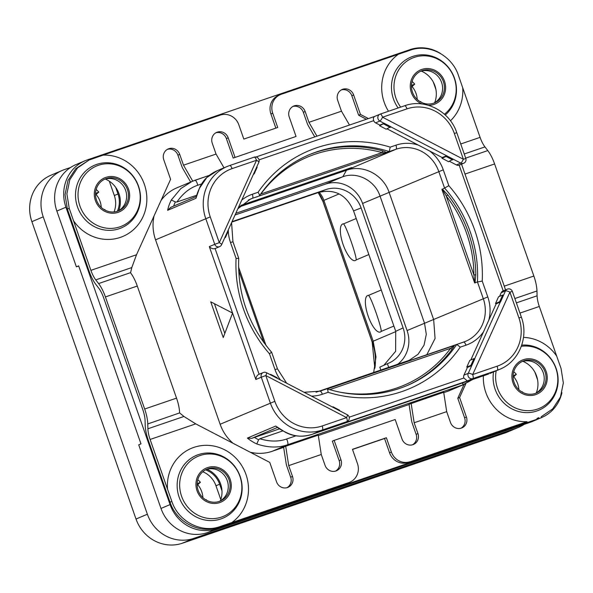 <?xml version="1.0" encoding="UTF-8"?>
<svg xmlns="http://www.w3.org/2000/svg" width="593" height="593" viewBox="0 0 593 593"><rect width="100%" height="100%" fill="white"/><g stroke="black" fill="none" stroke-linecap="round" stroke-linejoin="round"><path stroke-width="0.89" d="M109.297 181.176L114.33 195.549A22.727 21.489 -113 0 1 114.026 211.938M202.762 471.754A22.727 21.489 -113 0 1 215.971 485.771L219.647 484.214L221.967 490.841A23.787 22.49 -113 0 1 220.359 500.848M220.811 499.602L215.971 485.771M541.513 417.605L532.432 421.453A37.878 35.817 -113 0 1 530.157 422.327L207.409 532.603A37.878 35.817 -113 0 1 160.992 508.446L138.718 444.824L140.986 443.86L78.654 265.864L76.378 266.828L56.854 211.064A37.878 35.817 -113 0 1 75.963 164.609L85.044 160.755A37.878 35.817 67 0 0 65.934 207.216L170.08 504.591A37.878 35.817 67 0 0 216.497 528.748L539.237 418.473A37.878 35.817 67 0 0 541.513 417.605A37.878 35.817 67 0 0 561.934 392.64M105.332 179.064A23.787 22.49 -113 0 1 115.687 187.358A23.787 22.49 -113 0 1 118.956 193.659A23.787 22.49 -113 0 1 118.719 210.619M421.297 71.108A23.787 22.49 -113 0 1 434.921 85.703A23.787 22.49 -113 0 1 434.684 102.663M522.937 361.337A23.787 22.49 -113 0 1 536.561 375.932A23.787 22.49 -113 0 1 536.324 392.892M78.713 266.027L76.378 266.828M440.829 53.718A37.878 35.817 67 0 0 410.067 49.612L87.319 159.888A37.878 35.817 67 0 0 85.044 160.755M124.826 188.455A23.787 22.49 -113 0 1 125.516 190.079M440.792 80.5A23.787 22.49 -113 0 1 441.481 82.123M542.425 370.721A23.787 22.49 -113 0 1 543.114 372.352M226.467 478.684A23.787 22.49 -113 0 1 227.156 480.308M210.256 216.897L219.284 242.67L256.517 160.273L232.071 168.627A38.634 36.529 67 0 0 210.256 216.897L155.551 239.824A42.422 40.116 -113 0 1 154.024 215.993M161.126 200.293A42.422 40.116 -113 0 1 176.951 187.796L194.838 180.316A3.788 1.23 71.1 0 1 194.867 180.302A3.788 1.23 71.1 0 1 197.699 185.261L201.627 183.919M155.551 239.824L220.136 424.254A42.422 40.116 -113 0 0 233.153 443.342M472.91 379.387L462.392 385.035L287.464 444.809L272.128 451.31A42.422 40.116 -113 0 1 250.098 452.162M272.128 451.31L283.654 447.374M318.322 435.529L409.088 404.515M443.757 392.67L447.055 391.543A42.422 40.116 -113 0 0 449.605 390.565L464.927 384.064M527.044 421.69L408.125 462.473A15.151 14.328 -113 0 1 389.564 452.807L384.553 438.509L352.516 449.457M464.022 384.449L457.774 398.288L464.593 417.769A8.902 8.413 -113 0 1 460.983 428.242M465.846 383.664L459.59 397.518L466.409 416.998A8.902 8.413 -113 0 1 461.917 427.909A8.902 8.413 -113 0 1 450.472 422.438L446.692 411.638L443.697 392.269L409.051 404.278L411.572 420.57A6.063 1.972 -108.9 0 0 412.335 423.528L416.116 434.328A8.902 8.413 -113 0 1 412.506 444.802M340.975 459.857L339.159 460.628L332.332 441.148L334.156 440.377L340.975 459.857A8.902 8.413 -113 0 1 336.483 470.768A8.902 8.413 -113 0 1 325.038 465.297L321.258 454.497L318.263 435.129L285.715 446.247L288.709 465.616L321.258 454.497M339.159 460.628A8.902 8.413 -113 0 1 335.549 471.101M285.715 446.247L283.617 447.137L286.137 463.43A6.063 1.972 -108.9 0 0 286.893 466.387L290.681 477.187A8.902 8.413 -113 0 1 287.071 487.661M347.105 483.317L348.921 482.554A15.151 14.328 67 0 0 349.833 482.205L348.017 482.976A15.151 14.328 67 0 1 347.105 483.317L218.306 527.325C199.626 534.286 176.477 522.24 170.028 502.204L148.294 440.221A21.215 6.894 -108.9 0 1 145.203 425.285L145.063 420.459A15.151 4.922 71.1 0 0 142.854 409.785L103.597 297.701A15.151 4.922 71.1 0 0 98.727 288.154L95.896 284.477A21.215 6.894 -108.9 0 1 89.076 271.112L67.394 209.114L65.06 194.645L67.98 180.502L75.741 168.671L89.091 160.028L77.564 167.901L69.804 179.731L66.89 193.867L69.225 208.336L73.51 220.715A42.518 40.205 67 0 0 125.442 235.228A42.518 40.205 67 0 0 144.351 184.275A42.518 40.205 67 0 0 103.145 155.129L220.248 115.124A15.151 14.328 67 0 1 238.816 124.782L243.827 139.081L277.724 127.495L272.721 113.204A15.151 14.328 67 0 1 280.363 94.621A15.151 14.328 67 0 1 281.275 94.272L398.37 54.26A42.518 40.205 67 0 0 384.205 102.322A42.518 40.205 67 0 0 388.497 111.269M190.62 181.999L182.926 168.708A6.063 1.972 -108.9 0 1 181.68 165.951L177.9 155.151A8.902 8.413 67 0 0 167.389 149.347M292.823 106.488A8.902 8.413 67 0 1 303.334 112.292L305.158 111.521A8.902 8.413 -113 0 0 293.713 106.051A8.902 8.413 -113 0 0 289.221 116.969L296.04 136.449L233.205 158.064L226.378 138.584A8.902 8.413 67 0 0 215.867 132.788M233.205 158.064L296.04 136.449M303.334 112.292L307.122 123.092A6.063 1.972 -108.9 0 0 308.367 125.849L314.764 136.909M368.416 118.578L360.455 114.434L358.639 115.205L351.819 95.725A8.902 8.413 67 0 0 341.309 89.928M358.639 115.205L366.422 119.26M280.363 94.621L278.547 95.391A15.151 14.328 67 0 0 270.905 113.967L272.721 113.204M275.864 128.132L270.905 113.967M115.687 187.358L118.007 193.985A22.727 21.489 -113 0 1 117.318 211.286M206.972 469.293A23.787 22.49 -113 0 1 220.596 483.888A23.787 22.49 -113 0 1 221.967 490.841M205.519 469.841A22.727 21.489 -113 0 1 219.647 484.214M503.205 290.881L459.175 165.158L463.719 163.238A3.788 3.788 0 0 0 465.816 158.501L456.788 132.728C449.82 111.143 424.818 98.238 404.641 105.754A3.788 1.23 -108.9 0 0 404.619 105.762L380.224 114.093M499.543 296.374L501.174 292.757A3.788 3.58 -113 0 1 502.983 290.978L507.297 289.147A3.788 3.58 67 0 0 505.488 290.926L500.485 302.007L496.171 303.838L470.812 359.958M390.78 126.694L384.212 123.277L379.898 125.108L379.594 125.775L384.153 123.411L453.141 159.146L446.573 155.737L442.259 157.56L418.198 145.04M442.259 157.56L441.955 158.235L448.523 161.652L453.082 159.28M459.175 165.158A3.788 3.58 -113 0 1 456.417 164.928L449.398 161.281M503.509 295.314L500.351 301.941L499.647 301.741L502.671 295.047L498.535 296.804L495.511 303.497L496.171 303.838M349.181 417.198L463.837 378.023A3.788 3.58 -113 0 1 463.941 375.154L467.44 367.415L466.78 367.074L470.916 365.325L471.754 365.592L467.44 367.415M470.916 365.325L473.94 358.632L469.804 360.381L466.78 367.074M473.94 358.632L474.645 358.824L471.62 365.518M500.351 301.941L474.645 358.824M474.778 358.898L468.255 373.323L463.941 375.154M463.837 378.023L467.343 380.921L472.791 378.608A3.788 1.23 71.1 0 0 472.673 374.554L497.119 366.2A38.634 36.529 67 0 0 518.934 317.922L509.906 292.149L472.673 374.554A3.788 0.927 -155.7 0 0 468.255 373.323A3.788 3.58 67 0 0 472.791 378.608L497.238 370.254A42.422 40.116 67 0 0 499.788 369.276C518.89 361.723 528.978 337.424 521.373 317.159L512.352 291.378A3.788 3.788 0 0 0 507.297 289.147M512.352 291.378L509.906 292.149A3.788 0.927 -155.7 0 0 505.488 290.926L501.174 292.757M502.671 295.047L503.375 295.247M495.511 303.497L499.647 301.741M497.119 366.2A3.788 1.23 71.1 0 1 497.238 370.254L489.87 373.486L499.788 369.276M322.192 425.967A3.788 1.23 71.1 0 1 322.31 430.021L346.757 421.667A3.788 1.23 71.1 0 0 346.638 417.613A3.788 0.808 -62.5 0 0 347.253 414.737L266.427 372.671A3.788 0.808 -62.5 0 1 265.82 375.554L274.841 401.328A38.634 36.529 67 0 0 322.192 425.967L346.638 417.613L265.82 375.554L261.291 377.192L270.319 402.966A42.422 40.116 67 0 0 322.31 430.021L312.378 434.239L487.305 374.465A3.788 1.23 71.1 0 1 487.283 374.479L312.348 434.246C302.245 437.434 293.024 436.633 284.684 431.852L285.122 431.926C293.98 436.67 303.067 437.441 312.378 434.239A3.788 1.23 71.1 0 1 312.348 434.246A3.788 1.23 71.1 0 1 312.318 434.254M295.966 435.818L286.567 439.028A3.788 1.23 -108.9 0 1 287.464 444.809C278.161 448.004 267.932 447.722 256.784 443.949A42.422 40.116 -113 0 1 247.392 438.071L275.723 426.056A42.422 40.116 67 0 0 285.122 431.926M256.784 443.949L258.637 439.747L259.83 438.768C269.667 441.711 278.584 441.8 286.567 439.028M282.794 430.918L259.83 438.768M279.347 428.902L251.743 438.346L247.392 438.071M284.736 431.874L275.723 426.056M467.343 380.921L341.309 423.98L346.979 421.586A3.788 3.788 0 0 0 347.253 414.737L347.253 414.737M223.235 337.55L232.575 313.06L210.723 301.807L223.235 337.55M224.821 333.399L214.429 303.72M255.842 379.505L209.307 246.621C211.182 248.511 213.109 249.156 215.089 248.556L259.111 374.279C257.192 375.028 256.094 376.77 255.842 379.505L261.291 377.192A3.788 3.58 67 0 1 263.203 372.545L258.889 374.376M219.625 246.644A3.788 3.788 0 0 0 221.597 244.716A3.788 0.927 24.3 0 0 219.284 242.67L214.755 244.309A3.788 3.58 67 0 0 219.625 246.644L215.311 248.467A3.788 3.58 -113 0 1 215.089 248.556M463.637 342.087A34.846 32.949 67 0 0 465.683 341.301A34.846 32.949 67 0 0 483.258 298.561L477.454 281.979L474.622 282.839L441.933 189.501L444.557 188.048L438.753 171.466A34.846 32.949 67 0 0 396.042 149.236A3.788 1.23 -108.9 0 0 395.931 145.181A38.634 36.529 67 0 1 418.191 145.04L387.036 128.822M379.898 125.108L375.591 122.862A3.788 3.58 -113 0 1 373.716 120.675L259.059 159.851M379.594 125.775L386.162 129.192L390.713 126.828M426.701 354.933L435.062 338.499L433.668 319.605L389.156 192.503C383.434 174.779 362.968 164.128 346.453 170.273L239.49 206.824M474.622 282.839L473.911 274.974L475.808 274.826L474.986 283.024M442.763 189.552L447.834 194.941L446.27 196.053L442.089 189.093M441.933 189.501L442.66 190.234M477.454 281.979L482.235 281.075A129.17 122.136 67 0 0 448.827 185.676L444.557 188.048A125.382 118.548 67 0 1 477.454 281.979M453.63 345.726L327.247 388.912L456.788 344.422A125.382 118.548 -113 0 1 406.976 385.628C381.084 396.302 354.429 397.369 327.017 388.838L326.773 388.845C327.455 388.749 327.899 389.905 328.092 392.307L322.362 394.263A38.634 36.529 67 0 1 311.495 396.124M454.446 345.422L452.237 349.069A125.382 118.548 -113 0 1 406.072 386.013M454.401 345.563L450.621 348.321A1.512 0.43 -143.6 0 0 452.237 349.069M328.092 392.307A129.17 122.136 -113 0 0 460.25 347.15L456.788 344.422L463.585 342.102A3.788 1.23 71.1 0 1 463.615 342.094A3.788 1.23 71.1 0 1 465.972 345.193A38.634 36.529 67 0 0 483.569 331.724M228.275 231.174A38.634 36.529 67 0 0 230.507 242.522L232.945 241.751L238.742 258.296C237.445 293.824 248.423 325.157 271.661 352.301L277.457 368.853L275.019 369.624A38.634 36.529 67 0 0 280.385 379.935M238.571 258.429L236.058 258.37A129.17 122.136 67 0 0 269.467 353.769L271.468 352.361M316.047 392.225L409.229 360.314L418.08 354.258L424.047 345.163L426.3 334.282L424.514 323.148L380.009 196.046C375.028 180.643 357.223 171.377 342.873 176.721L346.453 170.273L396.042 149.236L252.44 198.307A3.788 1.23 -108.9 0 0 252.321 194.252A38.634 36.529 67 0 0 241.774 200.071M257.614 196.528L256.888 196.98M240.847 205.423L351.775 167.522L343.547 171.014L239.839 206.446M308.138 155.166A125.382 118.548 -113 0 1 382.856 150.956L386.903 152.557M382.856 150.956A1.512 0.393 -74.4 0 0 382.077 152.594L386.087 152.868M260.423 194.356L260.861 194.015A1.512 0.43 36.4 0 1 260.735 193.911M390.209 147.138A129.17 122.136 -113 0 0 258.044 192.295C259.4 194.311 259.793 195.542 259.237 195.986L259.4 195.846C272.135 177.24 288.68 163.549 309.042 154.78A125.382 118.548 -113 0 1 389.245 151.563L390.209 147.138L395.931 145.181M397.562 364.376A30.302 28.649 67 0 0 407.08 330.546L362.568 203.451A30.302 28.649 67 0 0 325.431 184.119L342.873 176.721L235.792 213.31M325.431 184.119L235.021 215.014M388.704 367.401L387.399 363.672A28.79 27.219 -113 0 0 389.305 362.894A28.79 27.219 -113 0 0 403.114 327.899L361.107 207.95A28.79 27.219 -113 0 0 325.831 189.59L232.026 221.641M380.832 370.091L379.802 367.156L387.399 363.672M374.984 367.608A53.793 50.857 67 0 0 372.248 342.05L322.933 201.227A30.302 28.649 67 0 0 318.293 192.555L231.819 222.101M325.831 189.59L318.285 192.555C334.637 188.515 346.394 194.63 353.561 210.915L361.107 207.95M383.834 365.31L395.635 351.308L395.724 331.302L353.561 210.915M373.672 372.537L375.992 356.934L373.182 341.205L323.867 200.382A24.246 22.919 67 0 0 319.204 192.258M368.564 295.366C371.203 297.464 381.796 327.729 381.195 331.42A19.332 6.278 71.1 0 1 380.387 332.006A19.332 6.278 71.1 0 1 368.209 316.225A19.332 6.278 71.1 0 1 367.616 295.529A19.332 6.278 71.1 0 1 368.564 295.366L381.255 289.984M381.195 331.42L393.878 326.039M356.215 218.498L343.532 223.88A19.332 6.278 -108.9 0 0 342.584 224.043A19.332 6.278 -108.9 0 0 343.177 244.739A19.332 6.278 -108.9 0 0 355.355 260.52A19.332 6.278 -108.9 0 0 356.163 259.934L368.846 254.553M343.532 223.88C346.164 225.97 356.756 256.213 356.163 259.934M344.014 170.176L343.547 171.014M332.984 406.791L339.552 410.208L339.485 410.667L332.925 407.25L332.984 406.791L332.436 407.028M270.564 374.791L270.623 374.331L277.183 377.748L277.124 378.208L270.549 374.813M270.074 374.568L270.623 374.331M383.73 124.019L390.29 127.436M407.006 108.853A3.788 1.23 -108.9 0 0 404.641 105.754L380.195 114.101A3.788 1.23 -108.9 0 1 382.552 117.206L463.378 159.272L454.349 133.499A38.634 36.529 67 0 0 407.006 108.853L382.552 117.206A3.788 0.808 117.5 0 1 379.905 121.031L384.153 123.411M374.665 116.443L379.943 114.204A3.788 3.58 67 0 0 379.905 121.031L375.591 122.862M374.717 116.428C373.382 117.214 373.049 118.63 373.716 120.675M256.813 166.922L257.154 167.27L254.13 173.964L253.789 173.608L256.762 166.892M253.433 174.253L254.13 173.964M232.071 168.627A3.788 1.23 -108.9 0 0 229.713 165.521L254.16 157.167A3.788 1.23 -108.9 0 1 256.517 160.273A3.788 0.927 24.3 0 1 258.837 162.312A3.788 3.788 0 0 0 254.16 157.167L254.16 157.167A3.788 1.23 -108.9 0 0 254.13 157.175L229.736 165.514M225.006 237.17L228.031 230.477M228.083 230.499L228.424 230.847L225.399 237.541L225.058 237.193M224.71 237.837L225.399 237.541M196.602 195.282L176.914 202.013L175.365 201.968L171.34 199.96L180.835 188.567L192.273 181.295L209.233 175.395M209.307 246.621L214.755 244.309L205.734 218.535A42.422 40.116 67 0 1 227.134 166.507L229.713 165.521A3.788 1.23 -108.9 0 0 229.684 165.529A42.422 40.116 67 0 0 227.134 166.507L217.216 170.71L206.764 177.566L199.678 187.937A42.422 40.116 67 0 0 195.964 198.292L167.626 210.315A42.422 40.116 -113 0 1 171.34 199.96M217.216 170.717C208.603 174.564 202.673 180.413 199.426 188.263L199.678 187.937M199.448 188.211L195.964 198.292M170.836 207.305L167.626 210.315M176.914 202.013C182.755 193.54 189.686 187.959 197.699 185.261M305.158 111.521L308.938 122.321L316.944 136.168M235.021 157.293L228.194 137.813A8.902 8.413 -113 0 0 216.756 132.343A8.902 8.413 -113 0 0 212.264 143.261L216.045 154.061L224.013 167.826M192.718 181.11L183.496 165.18L179.716 154.38A8.902 8.413 -113 0 0 168.271 148.91A8.902 8.413 -113 0 0 163.787 159.828L170.606 179.301L136.509 254.753L131.794 267.576L130.564 272.802A21.215 6.894 71.1 0 1 137.287 286.041L176.536 398.133A21.215 6.894 71.1 0 1 179.627 412.906L147.761 423.958L147.902 428.783L183.934 416.471L195.734 423.869L269.741 462.384L276.56 481.864A8.902 8.413 -113 0 0 288.005 487.335A8.902 8.413 -113 0 0 292.497 476.416L288.709 465.616M171.362 499.988L171.859 501.426C178.293 521.469 201.442 533.515 220.136 526.547L231.826 522.559A42.518 40.205 67 0 0 245.991 474.504A42.518 40.205 67 0 0 199.248 445.973A42.518 40.205 67 0 0 167.493 489.084L171.362 499.988M167.493 489.084L150.111 439.457A15.151 4.922 71.1 0 1 147.902 428.783M147.761 423.958A21.215 6.894 -108.9 0 0 144.67 409.014L105.413 296.93A21.215 6.894 -108.9 0 0 98.601 283.565L95.762 279.889A15.151 4.922 71.1 0 1 90.892 270.341L73.51 220.707M183.934 416.471L179.768 413.024M411.149 403.388L414.151 422.765L417.932 433.557A8.902 8.413 -113 0 1 413.44 444.476A8.902 8.413 -113 0 1 401.995 439.005L395.175 419.525L334.156 440.377M459.59 397.518L457.774 398.288M450.45 120.802A42.518 40.205 67 0 0 462.703 87.734L458.419 75.363C451.91 55.349 428.761 43.304 410.141 50.235L398.37 54.26M462.703 87.742L480.078 137.368A15.151 4.922 -108.9 0 0 484.955 146.908L487.787 150.585A21.215 6.894 71.1 0 1 494.606 163.95L533.863 276.041A21.215 6.894 71.1 0 1 536.954 290.985L537.095 295.803A15.151 4.922 -108.9 0 0 539.304 306.477L556.686 356.111A42.518 40.205 67 0 0 523.5 337.387M541.172 416.76L552.669 408.903L560.422 397.073L563.35 382.937L561.052 368.446L556.679 356.104M360.455 114.434L353.636 94.954A8.902 8.413 -113 0 0 342.191 89.484A8.902 8.413 -113 0 0 337.699 100.402L341.479 111.202L308.938 122.321M349.492 125.041L341.479 111.202M183.496 165.18L216.045 154.061M483.377 375.814A42.518 40.205 67 0 0 485.845 392.544A42.518 40.205 67 0 0 527.051 421.69L408.125 462.473M349.833 482.205A15.151 14.328 67 0 0 357.475 463.622L352.472 449.324L386.369 437.738L391.38 452.036A15.151 14.328 67 0 0 409.941 461.702M348.921 482.554L231.826 522.559M446.692 411.638L414.151 422.765M545.034 371.855A17.271 16.33 -113 0 1 536.317 393.04A17.271 16.33 -113 0 1 514.116 382.418A17.271 16.33 -113 0 1 522.826 361.233A17.271 16.33 -113 0 1 545.034 371.855M521.929 361.648A17.271 16.33 67 0 1 543.218 372.626A17.271 16.33 -113 0 1 535.397 393.396M386.369 437.738L384.553 438.509M205.971 469.604A17.271 16.33 -113 0 1 227.252 480.582A17.271 16.33 67 0 1 219.432 501.352M229.068 479.811A17.271 16.33 67 0 0 206.861 469.196A17.271 16.33 67 0 0 198.151 490.374A17.271 16.33 67 0 0 220.359 500.996A17.271 16.33 67 0 0 229.068 479.811M103.145 155.129L89.091 160.028M96.518 200.152A17.271 16.33 -113 0 1 105.228 178.967A17.271 16.33 -113 0 1 127.436 189.582A17.271 16.33 -113 0 1 118.719 210.767A17.271 16.33 -113 0 1 96.518 200.152M104.331 179.382A17.271 16.33 -113 0 1 125.62 190.353A17.271 16.33 67 0 1 117.799 211.123M420.296 71.419A17.271 16.33 67 0 1 441.577 82.397A17.271 16.33 -113 0 1 433.765 103.167M412.476 92.189A17.271 16.33 67 0 0 434.684 102.811A17.271 16.33 67 0 0 443.394 81.626A17.271 16.33 67 0 0 421.193 71.012A17.271 16.33 67 0 0 412.476 92.189M465.816 158.501L463.378 159.272A3.788 0.808 117.5 0 1 460.731 163.097L456.417 164.928M441.955 158.235L446.092 156.478L452.659 159.895M446.092 156.478L446.514 155.87M435.944 89.58L433.779 83.405A37.878 35.817 67 0 0 433.194 81.849M537.577 379.809L534.93 372.263M70.611 167.471L64.615 169.524A37.878 35.817 67 0 0 62.339 170.391A37.878 35.817 67 0 0 43.23 216.845L147.368 514.22A37.878 35.817 67 0 0 193.792 538.377L516.533 428.109A37.878 35.817 67 0 0 518.808 427.234A37.878 35.817 67 0 0 524.16 424.373M420.83 102.055A24.246 22.919 67 0 0 420.852 101.625L419.955 101.551M417.227 99.468A20.459 19.339 67 0 0 412.061 86.556L414.715 84.117A24.246 22.919 67 0 0 412.105 81.493M104.865 210.011A24.246 22.919 67 0 0 104.887 209.581L103.99 209.507M101.262 207.431A20.459 19.339 67 0 0 96.103 194.511L98.757 192.073A24.246 22.919 67 0 0 96.14 189.449M522.463 392.284A24.246 22.919 67 0 0 522.485 391.854L521.588 391.78M518.86 389.697A20.459 19.339 67 0 0 513.701 376.785L516.355 374.346A24.246 22.919 67 0 0 513.738 371.722M206.505 500.24A24.246 22.919 67 0 0 206.52 499.81L205.63 499.736M202.895 497.653A20.459 19.339 67 0 0 197.736 484.74L200.39 482.302A24.246 22.919 67 0 0 197.78 479.678M43.23 216.845L31.881 221.663A37.878 35.817 -113 0 1 50.983 175.209L62.339 170.391M31.881 221.663L136.019 519.038A37.878 35.817 -113 0 0 182.436 543.195L505.177 432.92A37.878 35.817 -113 0 0 507.46 432.052L518.808 427.234M411.475 85.496L414.715 84.117M420.4 101.818L420.852 101.625M411.468 86.808L412.061 86.556M513.108 375.725L516.355 374.346M522.033 392.047L522.485 391.854M513.101 377.037L513.701 376.785M197.143 483.68L200.39 482.302M206.075 500.003L206.52 499.81M197.143 484.992L197.736 484.74M95.51 193.451L98.757 192.073M104.435 209.774L104.887 209.581M95.503 194.763L96.103 194.511M56.854 211.064L65.934 207.216M160.992 508.446L170.08 504.591M530.157 422.327L539.237 418.473M207.409 532.603L216.497 528.748M114.33 195.549L118.007 193.985M488.825 320.094A38.634 36.529 67 0 0 487.787 296.923L482.235 281.075M448.827 185.676L443.275 169.828A38.634 36.529 67 0 0 429.591 150.97M460.25 347.15L465.972 345.193M518.934 317.922L521.373 317.159M462.755 382.856A3.788 1.23 -108.9 0 1 462.392 385.035L447.055 391.543M274.841 401.328L220.136 424.254M258.637 439.747A38.634 36.529 -113 0 1 254.434 437.412M251.743 438.346L277.324 427.494M488.625 373.99L487.283 374.479A3.788 1.23 71.1 0 1 487.253 374.487M341.309 423.98L346.757 421.667A3.788 3.58 67 0 0 346.979 421.586M228.238 230.025A38.634 36.529 67 0 0 228.253 230.677M230.507 242.522L236.058 258.37M269.467 353.769L275.019 369.624M258.044 192.295L252.321 194.252M362.568 203.451L443.275 169.828M487.787 296.923L407.08 330.546M475.808 274.826A125.382 118.548 67 0 0 447.834 194.941M474.719 281.794A1.512 0.623 -166.9 0 1 475.215 282.231M473.911 274.974L446.27 196.053A123.87 117.117 67 0 1 473.911 274.974M320.035 391.15L326.773 388.845M329.656 389.653L450.621 348.321A123.87 117.117 -113 0 1 337.313 391.654M319.975 391.172A3.788 1.23 71.1 0 1 320.005 391.158A3.788 1.23 71.1 0 1 322.362 394.263M238.682 270.534L263.967 342.724M248.326 200.049L252.44 198.307A34.846 32.949 67 0 0 250.342 199.107L237.815 208.825M385.739 152.749A1.512 1.282 124.2 0 1 386.777 152.46M382.077 152.594L260.861 194.015A123.87 117.117 -113 0 1 382.077 152.594M407.406 361.011L408.177 361.256M372.256 342.072L373.316 341.598M322.94 201.249L324 200.775M323.867 200.382L338.811 194.044M373.182 341.205L395.827 331.598M395.724 331.302L403.114 327.899M374.606 116.465L255.946 157.004L374.613 116.458M173.616 206.119A38.634 36.529 -113 0 1 175.365 201.968M226.378 138.584L228.194 137.813M177.9 155.151L179.716 154.38M171.859 501.426L170.028 502.204M69.225 208.336L67.394 209.114M292.497 476.416L290.681 477.187M417.932 433.557L416.116 434.328M466.409 416.998L464.593 417.769M351.819 95.725L353.636 94.954M136.509 254.753L90.892 270.341M480.078 137.368L460.731 143.98M131.794 267.576L95.762 279.889M130.601 272.632L98.601 283.565M137.287 286.041L105.413 296.93M176.536 398.133L144.67 409.014M150.111 439.457L195.734 423.869M519.95 313.089L539.304 306.477M516.377 302.882L537.095 295.803M536.954 290.985L514.857 298.531M533.863 276.041L504.258 286.152M494.606 163.95L465.008 174.06M487.787 150.585L465.69 158.138M484.955 146.908L464.237 153.987M493.539 371.93A34.075 32.222 67 0 0 495.111 389.238A34.075 32.222 67 0 0 536.873 410.971A34.075 32.222 67 0 0 556.108 368.394A34.075 32.222 67 0 0 521.744 345.119M496.208 370.795A32.6 30.821 67 0 0 497.542 388.319A32.6 30.821 67 0 0 537.488 409.103A32.6 30.821 67 0 0 555.893 368.379A32.6 30.821 67 0 0 521.336 346.305M512.989 382.804A18.531 17.523 67 0 0 535.694 394.619A18.531 17.523 67 0 0 546.16 371.47A18.531 17.523 67 0 0 523.449 359.654A18.531 17.523 67 0 0 512.989 382.804M538.815 417.665L536.976 418.443M391.38 452.036L389.564 452.807M220.136 526.547L218.306 527.325M230.195 479.426A18.531 17.523 67 0 0 207.483 467.61A18.531 17.523 67 0 0 197.024 490.759A18.531 17.523 67 0 0 219.736 502.582A18.531 17.523 67 0 0 230.195 479.426M239.928 476.335A32.6 30.821 67 0 0 199.982 455.543A32.6 30.821 67 0 0 181.584 496.274A32.6 30.821 67 0 0 221.53 517.066A32.6 30.821 67 0 0 239.928 476.335M179.145 497.193A34.075 32.222 67 0 0 220.907 518.934A34.075 32.222 67 0 0 240.143 476.357A34.075 32.222 67 0 0 198.388 454.623A34.075 32.222 67 0 0 179.145 497.193M77.513 206.972A34.075 32.222 67 0 0 119.275 228.705A34.075 32.222 67 0 0 138.51 186.128A34.075 32.222 67 0 0 96.748 164.394A34.075 32.222 67 0 0 77.513 206.972M138.295 186.113A32.6 30.821 67 0 0 98.349 165.321A32.6 30.821 67 0 0 79.944 206.045A32.6 30.821 67 0 0 119.89 226.837A32.6 30.821 67 0 0 138.295 186.113M128.555 189.204A18.531 17.523 67 0 0 105.85 177.381A18.531 17.523 67 0 0 95.391 200.53A18.531 17.523 67 0 0 118.096 212.353A18.531 17.523 67 0 0 128.555 189.204M428.316 105.287A18.531 17.523 67 0 0 444.52 81.241A18.531 17.523 67 0 0 421.816 69.425A18.531 17.523 67 0 0 411.349 92.575A18.531 17.523 67 0 0 422.075 103.99M444.416 114.234A32.6 30.821 67 0 0 454.26 78.15A32.6 30.821 67 0 0 414.314 57.358A32.6 30.821 67 0 0 395.909 98.09A32.6 30.821 67 0 0 400.668 107.111M445.261 115.005A34.075 32.222 67 0 0 454.475 78.172A34.075 32.222 67 0 0 412.713 56.439A34.075 32.222 67 0 0 393.47 99.009A34.075 32.222 67 0 0 398.118 107.978M454.349 133.499L456.788 132.728M453.141 159.146L460.731 163.097A3.788 3.58 67 0 0 463.719 163.238M516.533 428.109L505.177 432.92M193.792 538.377L182.436 543.195M147.368 514.22L136.019 519.038M505.562 289.881L461.539 164.165M456.818 344.414L465.683 341.301M304.113 392.284L320.005 391.158L326.802 388.838M277.457 368.853L286.634 383.189M238.586 267.154L265.998 345.437M232.945 241.751L231.574 222.634M374.82 368.349L372.174 342.087L322.859 201.264L318.211 192.577M266.427 372.671A3.788 3.788 0 0 0 263.203 372.545M221.597 244.716L258.837 162.312M196.261 196.513L170.562 207.417M194.867 180.302L209.24 175.395"/></g></svg>
